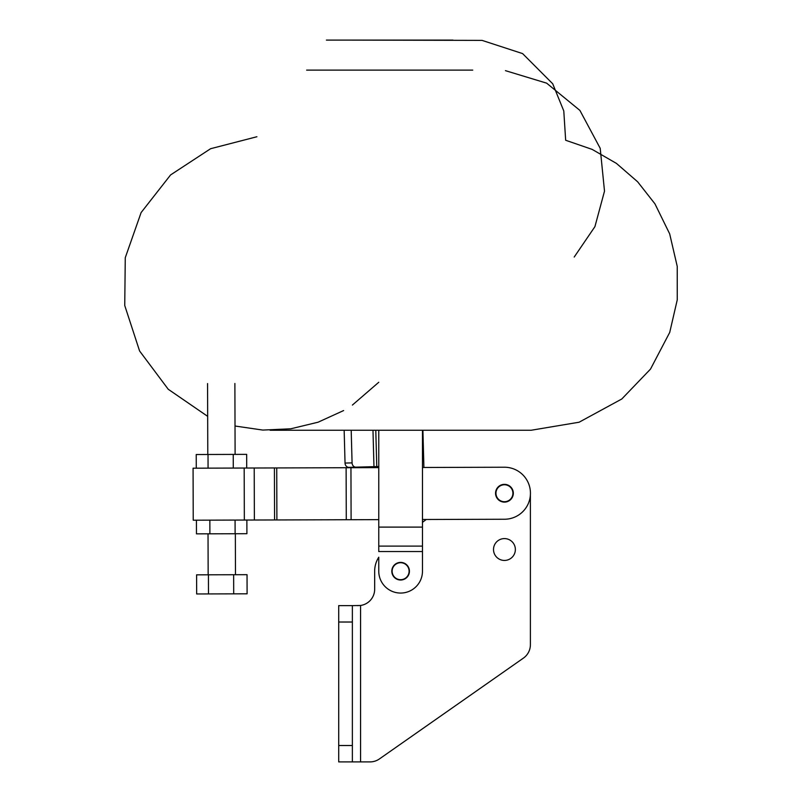 <?xml version="1.0" encoding="UTF-8"?>
<svg xmlns="http://www.w3.org/2000/svg" width="802" height="802" viewBox="0 0 802 802"><rect width="100%" height="100%" fill="white"/><g stroke="black" fill="none" stroke-linecap="round" stroke-linejoin="round"><path stroke-width="1.2" d="M378.765 466.634A4.371 4.371 0 0 0 377.862 466.563L355.938 467.155A4.371 3.749 -91.5 0 1 352.078 462.884L345.04 463.075A4.371 3.749 88.5 0 0 348.9 467.345L366.925 466.854M352.078 462.884L351.196 430.253M348.9 467.345L355.938 467.155M345.04 463.075L344.158 430.253L270.094 430.253L509.29 430.253L422.905 430.253L423.907 467.476M378.765 430.253L378.765 551.535L422.474 551.535L422.474 571.204A21.854 21.854 0 0 1 400.619 593.059A21.854 21.854 0 0 1 378.765 571.204L378.765 557.21A25.955 25.955 0 0 0 374.664 571.204L374.664 589.239A16.391 16.391 0 0 1 360.569 605.47L357.241 605.63M409.431 571.204A8.812 8.812 0 0 1 400.619 580.016A8.812 8.812 0 0 1 391.807 571.204A8.812 8.812 0 0 1 400.619 562.392A8.812 8.812 0 0 1 409.431 571.204M422.474 551.535L422.474 430.253M378.765 382.273L352.389 405.07M343.627 410.554L318.093 422.203L290.815 428.789L262.785 430.072L235.016 426.012M207.668 416.348L168.24 389.271L139.588 350.975L124.741 305.512L125.272 257.693L141.112 212.57L170.605 174.916L210.605 148.711L256.911 136.741M246.705 468.027L246.665 454.363L208.019 454.483L196.219 454.523L196.269 468.188M233.282 468.067L233.242 454.413M208.069 468.147L208.019 454.483M235.066 520.077L196.43 520.197L196.47 533.861L246.906 533.701L246.866 520.047L235.066 520.077L235.116 533.741M235.477 574.723L235.347 533.741L231.527 533.751L208.029 533.821L208.159 574.803M209.893 533.821L209.853 520.157L207.989 520.167M208.42 574.803L196.6 574.844L196.66 593.961L208.48 593.931L208.42 574.803L247.036 574.683L247.096 593.811L233.703 593.851L233.643 574.723M208.48 593.931L233.703 593.851M504.468 502.112A8.882 8.882 0 0 1 495.556 493.26A8.882 8.882 0 0 1 504.408 484.358A8.882 8.882 0 0 1 513.32 493.21A8.882 8.882 0 0 1 504.468 502.112M422.474 522.333L426.263 519.485L422.474 519.495L504.518 519.245A26.005 26.005 0 0 0 530.443 493.16A26.005 26.005 0 0 0 504.358 467.225L422.474 467.486M378.765 467.616L350.945 467.706L351.106 519.716L378.765 519.636L193.232 520.207L193.071 468.198L244.179 468.037L244.339 520.047M350.945 467.706L244.179 468.037M513.18 493.24A8.742 8.742 0 0 1 500.067 500.809A8.742 8.742 0 0 1 500.067 485.661A8.742 8.742 0 0 1 513.18 493.24M409.361 571.204A8.742 8.742 0 0 1 396.248 578.773A8.742 8.742 0 0 1 396.248 563.636A8.742 8.742 0 0 1 409.361 571.204M352.369 605.63L360.569 605.47L360.569 761.9L352.369 761.9L352.369 605.63L338.715 605.63L338.715 761.9L352.369 761.9M530.393 494.924L530.393 644.698A16.391 16.391 0 0 1 523.405 658.121L379.426 758.933A16.391 16.391 0 0 1 370.023 761.9L360.569 761.9M512.869 492.308A8.481 8.481 0 0 0 499.415 486.403A8.481 8.481 0 0 0 501.029 500.999A8.481 8.481 0 0 0 512.869 492.308M409.06 570.402A8.481 8.481 0 0 0 395.697 564.297A8.481 8.481 0 0 0 397.1 578.924A8.481 8.481 0 0 0 409.06 570.402M505.932 560.337A10.927 10.927 0 0 1 494.313 545.4A10.927 10.927 0 0 1 513.059 542.804A10.927 10.927 0 0 1 505.932 560.337M372.98 430.253L373.963 466.664M375.787 430.253L376.77 466.594M378.765 546.102L422.474 546.102M378.765 527.104L422.474 527.104M254.214 468.007L254.374 520.017M274.414 467.937L274.575 519.957M276.73 467.937L276.89 519.947M346.113 467.716L346.284 519.736M338.715 745.509L352.369 745.509M338.715 622.021L352.369 622.021M574.212 257.041L594.924 226.645L604.507 191.137L600.207 148.32L579.896 110.405L546.623 83.147L505.45 70.656M348.258 40.1L482.052 40.381L522.593 53.594L552.708 83.769L563.786 110.957L565.661 140.26L592.167 149.403L616.457 163.418L637.64 181.793L654.953 203.848L669.67 233.853L677.239 266.414L677.259 299.828L669.73 332.399L650.502 369.1L621.791 398.995L579.094 422.223L531.145 430.253L496.117 430.253M291.948 430.253L531.145 430.253M472.749 70.115L306.645 70.115M452.99 40.1L326.404 40.1M235.106 454.403L234.886 383.476M207.788 454.483L207.568 383.567"/></g></svg>
